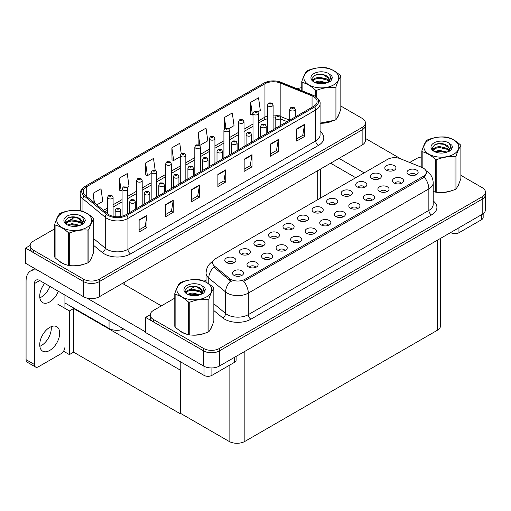 <?xml version="1.0" encoding="UTF-8"?>
<svg xmlns="http://www.w3.org/2000/svg" width="511" height="511" viewBox="0 0 511 511"><rect width="100%" height="100%" fill="white"/><g stroke="black" fill="none" stroke-linecap="round" stroke-linejoin="round"><path stroke-width="0.77" d="M123.688 328.995A11.14 6.432 180 0 1 109.054 328.432L64.935 302.966M365.397 122.889L365.397 140.474A11.14 6.432 0 0 1 362.133 145.022L99.338 296.744A11.14 6.432 0 0 1 83.58 296.744L25.55 263.242L25.55 248.084L83.58 281.587A11.14 6.432 0 0 0 99.338 281.587L362.133 129.864A11.14 6.432 0 0 0 365.397 125.316A11.14 6.432 0 0 1 362.133 129.864L99.338 281.587A11.14 6.432 0 0 1 83.58 281.587L33.426 252.632A11.14 6.432 0 0 1 30.162 248.084L30.162 245.657A11.14 6.432 0 0 0 33.426 250.205L83.58 279.159A11.14 6.432 0 0 0 99.338 279.159L362.133 127.437A11.14 6.432 0 0 0 365.397 122.889A11.14 6.432 0 0 0 362.133 118.341L340.831 106.039M30.175 245.414L25.55 248.084M180.792 369.849L180.319 370.124L73.603 308.51L74.076 308.242L69.4 310.937L57.903 304.294M73.603 308.51L73.603 352.175L69.4 354.602L63.536 351.217M69.4 354.602L69.4 310.937M180.319 370.124L180.319 413.782L180.792 413.514L180.792 361.967M180.319 413.782L73.603 352.175M320.908 212.512A3.341 1.929 0 0 0 320.014 211.573A3.341 1.929 0 0 0 316.724 211.088A3.341 1.929 0 0 0 314.393 212.512M321.591 207.632A5.57 3.213 0 0 0 314.45 207.274A5.57 3.213 0 0 0 312.604 211.273A5.57 3.213 0 0 0 313.709 212.18A5.57 3.213 0 0 0 322.697 211.273A5.57 3.213 0 0 0 321.591 207.632M306.364 220.912A3.341 1.929 0 0 0 305.469 219.973A3.341 1.929 0 0 0 302.173 219.487A3.341 1.929 0 0 0 299.842 220.912M307.041 216.032A5.57 3.213 0 0 0 299.906 215.674A5.57 3.213 0 0 0 298.06 219.673A5.57 3.213 0 0 0 299.165 220.58A5.57 3.213 0 0 0 308.146 219.673A5.57 3.213 0 0 0 307.041 216.032M291.819 229.311A3.341 1.929 0 0 0 290.919 228.372A3.341 1.929 0 0 0 287.629 227.887A3.341 1.929 0 0 0 285.298 229.311M292.496 224.431A5.57 3.213 0 0 0 285.355 224.074A5.57 3.213 0 0 0 283.509 228.072A5.57 3.213 0 0 0 284.614 228.979A5.57 3.213 0 0 0 293.601 228.072A5.57 3.213 0 0 0 292.496 224.431M386.744 191.734A3.341 1.929 0 0 0 385.843 190.788A3.341 1.929 0 0 0 382.554 190.303A3.341 1.929 0 0 0 380.222 191.734M387.421 186.847A5.57 3.213 0 0 0 380.28 186.489A5.57 3.213 0 0 0 378.434 190.488A5.57 3.213 0 0 0 379.545 191.395A5.57 3.213 0 0 0 388.526 190.488A5.57 3.213 0 0 0 387.421 186.847M343.098 216.926A3.341 1.929 0 0 0 342.204 215.987A3.341 1.929 0 0 0 338.908 215.495A3.341 1.929 0 0 0 336.577 216.926M343.775 212.046A5.57 3.213 0 0 0 336.64 211.688A5.57 3.213 0 0 0 334.794 215.687A5.57 3.213 0 0 0 335.899 216.594A5.57 3.213 0 0 0 344.88 215.687A5.57 3.213 0 0 0 343.775 212.046M393.649 170.521A3.341 1.929 0 0 0 392.748 169.582A3.341 1.929 0 0 0 389.459 169.09A3.341 1.929 0 0 0 387.127 170.521M394.326 165.641A5.57 3.213 0 0 0 387.185 165.283A5.57 3.213 0 0 0 385.345 169.275A5.57 3.213 0 0 0 386.45 170.189A5.57 3.213 0 0 0 395.431 169.275A5.57 3.213 0 0 0 394.326 165.641M357.649 208.526A3.341 1.929 0 0 0 356.748 207.587A3.341 1.929 0 0 0 353.459 207.102A3.341 1.929 0 0 0 351.127 208.526M358.326 203.646A5.57 3.213 0 0 0 351.185 203.289A5.57 3.213 0 0 0 349.345 207.287A5.57 3.213 0 0 0 350.45 208.194A5.57 3.213 0 0 0 359.431 207.287A5.57 3.213 0 0 0 358.326 203.646M401.288 183.334A3.341 1.929 0 0 0 400.394 182.389A3.341 1.929 0 0 0 397.098 181.903A3.341 1.929 0 0 0 394.767 183.334M401.965 178.448A5.57 3.213 0 0 0 394.831 178.09A5.57 3.213 0 0 0 392.985 182.088A5.57 3.213 0 0 0 394.09 182.995A5.57 3.213 0 0 0 403.07 182.088A5.57 3.213 0 0 0 401.965 178.448M248.174 254.51A3.341 1.929 0 0 0 247.279 253.571A3.341 1.929 0 0 0 243.983 253.079A3.341 1.929 0 0 0 241.652 254.51M248.851 249.63A5.57 3.213 0 0 0 241.716 249.266A5.57 3.213 0 0 0 239.87 253.264A5.57 3.213 0 0 0 240.975 254.178A5.57 3.213 0 0 0 249.956 253.264A5.57 3.213 0 0 0 248.851 249.63M284.908 250.524A3.341 1.929 0 0 0 284.014 249.585A3.341 1.929 0 0 0 280.718 249.093A3.341 1.929 0 0 0 278.393 250.524M285.592 245.638A5.57 3.213 0 0 0 278.45 245.28A5.57 3.213 0 0 0 276.604 249.279A5.57 3.213 0 0 0 277.709 250.186A5.57 3.213 0 0 0 286.697 249.279A5.57 3.213 0 0 0 285.592 245.638M364.554 187.32A3.341 1.929 0 0 0 363.653 186.381A3.341 1.929 0 0 0 360.364 185.889A3.341 1.929 0 0 0 358.032 187.32M365.231 182.44A5.57 3.213 0 0 0 358.096 182.076A5.57 3.213 0 0 0 356.25 186.074A5.57 3.213 0 0 0 357.355 186.988A5.57 3.213 0 0 0 366.336 186.074A5.57 3.213 0 0 0 365.231 182.44M255.813 267.317A3.341 1.929 0 0 0 254.919 266.378A3.341 1.929 0 0 0 251.629 265.892A3.341 1.929 0 0 0 249.298 267.317M256.496 262.437A5.57 3.213 0 0 0 249.355 262.079A5.57 3.213 0 0 0 247.509 266.078A5.57 3.213 0 0 0 248.614 266.985A5.57 3.213 0 0 0 257.601 266.078A5.57 3.213 0 0 0 256.496 262.437M372.193 200.127A3.341 1.929 0 0 0 371.299 199.188A3.341 1.929 0 0 0 368.003 198.702A3.341 1.929 0 0 0 365.672 200.127M372.87 195.247A5.57 3.213 0 0 0 365.735 194.889A5.57 3.213 0 0 0 363.889 198.888A5.57 3.213 0 0 0 364.995 199.795A5.57 3.213 0 0 0 373.975 198.888A5.57 3.213 0 0 0 372.87 195.247M299.459 242.125A3.341 1.929 0 0 0 298.558 241.186A3.341 1.929 0 0 0 295.269 240.694A3.341 1.929 0 0 0 292.937 242.125M300.136 237.245A5.57 3.213 0 0 0 293.001 236.88A5.57 3.213 0 0 0 291.155 240.879A5.57 3.213 0 0 0 292.26 241.792A5.57 3.213 0 0 0 301.241 240.879A5.57 3.213 0 0 0 300.136 237.245M379.098 178.92A3.341 1.929 0 0 0 378.204 177.981A3.341 1.929 0 0 0 374.908 177.489A3.341 1.929 0 0 0 372.576 178.92M379.782 174.04A5.57 3.213 0 0 0 372.64 173.683A5.57 3.213 0 0 0 370.794 177.675A5.57 3.213 0 0 0 371.899 178.588A5.57 3.213 0 0 0 380.887 177.675A5.57 3.213 0 0 0 379.782 174.04M328.554 225.325A3.341 1.929 0 0 0 327.653 224.386A3.341 1.929 0 0 0 324.364 223.895A3.341 1.929 0 0 0 322.032 225.325M329.231 220.445A5.57 3.213 0 0 0 322.09 220.088A5.57 3.213 0 0 0 320.25 224.08A5.57 3.213 0 0 0 321.355 224.993A5.57 3.213 0 0 0 330.336 224.08A5.57 3.213 0 0 0 329.231 220.445M335.459 204.119A3.341 1.929 0 0 0 334.558 203.174A3.341 1.929 0 0 0 331.269 202.688A3.341 1.929 0 0 0 328.937 204.119M336.136 199.233A5.57 3.213 0 0 0 329.001 198.875A5.57 3.213 0 0 0 327.155 202.873A5.57 3.213 0 0 0 328.26 203.78A5.57 3.213 0 0 0 337.241 202.873A5.57 3.213 0 0 0 336.136 199.233M314.003 233.725A3.341 1.929 0 0 0 313.109 232.786A3.341 1.929 0 0 0 309.813 232.294A3.341 1.929 0 0 0 307.481 233.725M314.687 228.845A5.57 3.213 0 0 0 307.545 228.481A5.57 3.213 0 0 0 305.699 232.479A5.57 3.213 0 0 0 306.804 233.393A5.57 3.213 0 0 0 315.792 232.479A5.57 3.213 0 0 0 314.687 228.845M270.364 258.924A3.341 1.929 0 0 0 269.463 257.978A3.341 1.929 0 0 0 266.174 257.493A3.341 1.929 0 0 0 263.842 258.924M271.041 254.037A5.57 3.213 0 0 0 263.906 253.68A5.57 3.213 0 0 0 262.06 257.678A5.57 3.213 0 0 0 263.165 258.585A5.57 3.213 0 0 0 272.146 257.678A5.57 3.213 0 0 0 271.041 254.037M350.003 195.719A3.341 1.929 0 0 0 349.109 194.78A3.341 1.929 0 0 0 345.813 194.289A3.341 1.929 0 0 0 343.488 195.719M350.687 190.833A5.57 3.213 0 0 0 343.545 190.475A5.57 3.213 0 0 0 341.699 194.474A5.57 3.213 0 0 0 342.804 195.381A5.57 3.213 0 0 0 351.792 194.474A5.57 3.213 0 0 0 350.687 190.833M241.269 275.716A3.341 1.929 0 0 0 240.374 274.777A3.341 1.929 0 0 0 237.078 274.292A3.341 1.929 0 0 0 234.747 275.716M241.946 270.836A5.57 3.213 0 0 0 234.811 270.479A5.57 3.213 0 0 0 232.965 274.477A5.57 3.213 0 0 0 234.07 275.384A5.57 3.213 0 0 0 243.051 274.477A5.57 3.213 0 0 0 241.946 270.836M277.269 237.711A3.341 1.929 0 0 0 276.374 236.772A3.341 1.929 0 0 0 273.078 236.28A3.341 1.929 0 0 0 270.747 237.711M277.946 232.831A5.57 3.213 0 0 0 270.811 232.473A5.57 3.213 0 0 0 268.965 236.465A5.57 3.213 0 0 0 270.07 237.379A5.57 3.213 0 0 0 279.051 236.465A5.57 3.213 0 0 0 277.946 232.831M262.724 246.11A3.341 1.929 0 0 0 261.824 245.171A3.341 1.929 0 0 0 258.534 244.68A3.341 1.929 0 0 0 256.203 246.11M263.401 241.23A5.57 3.213 0 0 0 256.26 240.873A5.57 3.213 0 0 0 254.421 244.865A5.57 3.213 0 0 0 255.526 245.778A5.57 3.213 0 0 0 264.506 244.865A5.57 3.213 0 0 0 263.401 241.23M415.833 174.934A3.341 1.929 0 0 0 414.938 173.995A3.341 1.929 0 0 0 411.649 173.504A3.341 1.929 0 0 0 409.317 174.934M416.516 170.054A5.57 3.213 0 0 0 409.375 169.69A5.57 3.213 0 0 0 407.529 173.689A5.57 3.213 0 0 0 408.634 174.602A5.57 3.213 0 0 0 417.621 173.689A5.57 3.213 0 0 0 416.516 170.054M233.629 262.91A3.341 1.929 0 0 0 232.729 261.971A3.341 1.929 0 0 0 229.439 261.479A3.341 1.929 0 0 0 227.108 262.91M234.306 258.023A5.57 3.213 0 0 0 227.165 257.665A5.57 3.213 0 0 0 225.325 261.664A5.57 3.213 0 0 0 226.43 262.577A5.57 3.213 0 0 0 235.411 261.664A5.57 3.213 0 0 0 234.306 258.023M423.344 168.113A10.028 5.787 0 0 0 422.003 167.461L400.381 158.723A10.028 5.787 0 0 0 387.542 159.368L215.565 258.655A10.028 5.787 0 0 0 212.633 262.75A10.028 5.787 0 0 0 214.448 266.071L229.586 278.552A10.028 5.787 0 0 0 244.89 279.325L423.344 176.295A10.028 5.787 0 0 0 426.276 172.207A10.028 5.787 0 0 0 423.344 168.113M150.228 314.725L145.603 317.395L203.634 350.897A11.14 6.432 0 0 0 219.391 350.897L482.186 199.175A11.14 6.432 0 0 0 485.45 194.627A11.14 6.432 0 0 1 482.186 199.175L219.391 350.897A11.14 6.432 0 0 1 203.634 350.897L153.479 321.943A11.14 6.432 0 0 1 150.221 317.395L150.221 314.968A11.14 6.432 0 0 0 153.479 319.516L203.634 348.47A11.14 6.432 0 0 0 219.391 348.47L482.186 196.748A11.14 6.432 0 0 0 485.45 192.2A11.14 6.432 0 0 0 482.186 187.652L460.884 175.356M145.603 317.395L145.603 332.552L203.634 366.061A11.14 6.432 0 0 0 219.391 366.061L482.186 214.333A11.14 6.432 0 0 0 485.45 209.785L485.45 192.2M440.546 238.375L440.546 325.763A11.14 6.432 180 0 1 437.282 330.31L244.865 441.408A11.14 6.432 180 0 1 229.107 441.408L180.792 413.514M59.008 260.91A17.828 10.29 0 0 0 61.659 262.865A17.828 10.29 0 0 0 66.411 264.826M313.633 96.643A11.881 6.86 180 0 1 317.114 101.497A11.881 6.86 180 0 1 313.633 106.345L125.834 214.773A11.881 6.86 180 0 1 107.693 213.86L85.375 195.451A11.881 6.86 180 0 1 83.223 191.516A11.881 6.86 180 0 1 86.704 186.668L264.954 83.759A11.881 6.86 180 0 1 280.169 82.993L312.049 95.876A11.881 6.86 180 0 1 313.633 96.643M314.687 96.036A13.369 7.716 0 0 0 312.898 95.174L281.018 82.29A13.369 7.716 0 0 0 277.812 81.332A13.369 7.716 0 0 0 268.895 81.332A13.369 7.716 0 0 0 263.9 83.152L85.656 186.061A13.369 7.716 0 0 0 84.155 195.943L106.48 214.352A13.369 7.716 0 0 0 126.881 215.38L314.687 106.952A13.369 7.716 0 0 0 314.687 96.036M139.12 219.871L139.12 231.994L146.996 227.446L146.996 215.323L139.12 219.871M139.12 229.848L145.188 226.341L146.964 215.725A2.97 1.718 -120 0 0 146.996 215.323M145.13 226.373L146.996 227.446M165.379 204.707L165.379 216.836L173.255 212.289L173.255 200.159L165.379 204.707M165.379 214.684L171.447 211.184L173.223 200.561A2.97 1.718 -120 0 0 173.255 200.159M171.389 211.215L173.255 212.289M191.638 189.549L191.638 201.679L199.514 197.131L199.514 185.001L191.638 189.549M191.638 199.526L197.706 196.02L199.482 185.404A2.97 1.718 -120 0 0 199.514 185.001M197.648 196.052L199.514 197.131M296.667 128.906L296.667 141.036L304.55 136.488L304.55 124.358L296.667 128.906M296.667 138.883L302.736 135.383L304.518 124.761A2.97 1.718 -120 0 0 304.55 124.358M302.684 135.409L304.55 136.488M270.408 144.07L270.408 156.194L278.291 151.646L278.291 139.516L270.408 144.07M270.408 154.041L276.477 150.541L278.259 139.925A2.97 1.718 -120 0 0 278.291 139.516M276.425 150.573L278.291 151.646M244.156 159.228L244.156 171.357L252.032 166.81L252.032 154.68L244.156 159.228M244.156 169.205L250.218 165.698L252 155.082A2.97 1.718 -120 0 0 252.032 154.68M250.166 165.73L252.032 166.81M217.897 174.385L217.897 186.515L225.773 181.967L225.773 169.837L217.897 174.385M217.897 184.362L223.959 180.862L225.741 170.24A2.97 1.718 -120 0 0 225.773 169.837M223.907 180.894L225.773 181.967M320.084 123.228A17.828 10.29 0 0 0 331.46 121.414M337.477 117.281A17.828 10.29 0 0 0 339.029 114.01M71.214 265.726A17.828 10.29 0 0 0 84.417 264.04M90.434 259.907A17.828 10.29 0 0 0 91.993 256.637M301.771 87.643A11.14 6.432 0 0 0 297.274 88.85M75.213 216.983L69.553 220.247M54.728 228.807L33.426 241.109A11.14 6.432 0 0 0 30.162 245.657M127.022 187.428L129.028 186.272L127.252 173.599L119.37 178.147L119.497 190.201M96.803 204.879L102.768 201.43L100.993 188.757L93.111 193.305L93.111 201.832M198.147 132.668L199.929 145.341L207.805 140.793L206.022 128.12L198.147 132.668L198.147 144.626M228.851 128.638L234.064 125.629L232.281 112.957L224.406 117.504L224.406 128.785M257.946 111.845L260.323 110.472L258.54 97.799L250.665 102.347L250.792 114.4M155.127 169.991L153.511 158.442L145.629 162.99L145.756 175.043M181.207 153.556L179.77 143.278L171.888 147.826L172.015 159.879M171.888 147.826L173.67 160.499L180.262 156.692M173.67 160.499L171.888 159.834M199.929 145.341L199.437 145.156M224.406 117.504L225.862 127.884M250.665 102.347L252.44 115.02L253.002 114.694M252.44 115.02L250.665 114.355M145.629 162.99L147.411 175.656L151.167 173.491M147.411 175.656L145.629 174.992M119.37 178.147L121.152 190.82L122.078 190.284M121.152 190.82L119.37 190.156M93.111 193.305L94.465 202.95M179.061 330.227A17.828 10.29 0 0 0 181.712 332.176A17.828 10.29 0 0 0 186.464 334.137M426.276 172.207L426.276 173.433L424.315 177.106L423.344 177.809L243.76 281.344A12.999 7.505 60 0 1 248.301 293.122A14.851 8.578 180 0 1 227.293 293.122A14.851 8.578 180 0 1 225.632 291.979L208.763 278.067A14.851 8.578 180 0 1 206.074 273.149L206.074 282.2M231.834 281.344L229.586 280.207L213.77 267.036A12.999 8.693 129.5 0 0 208.763 278.067L208.763 283.835M438.31 192.411A17.828 10.29 0 0 0 451.513 190.724M457.53 186.592A17.828 10.29 0 0 0 459.089 183.321M191.267 335.037A17.828 10.29 0 0 0 204.47 333.357M210.494 329.218A17.828 10.29 0 0 0 212.046 325.948M421.824 156.954A11.14 6.432 0 0 0 416.28 158.697L409.707 162.492M206.074 280.06L204.055 281.222M195.266 286.294L189.613 289.565M174.788 298.124L153.479 310.42A11.14 6.432 0 0 0 150.221 314.968M113.097 216.313L113.097 197.367A2.785 1.61 180 0 1 111.379 198.856A2.785 1.61 180 0 1 108.345 198.504A2.785 1.61 180 0 1 107.527 197.367L108.639 195.438A1.859 1.118 57.8 0 1 109.629 195.489A0.926 0.537 0 0 0 109.654 196.23A0.926 0.537 0 0 0 110.97 196.23A0.926 0.537 0 0 0 110.97 195.47A0.926 0.537 0 0 0 109.686 195.458L110.063 195.694M109.686 195.458A1.859 1.022 -117.9 0 0 108.817 195.33A1.859 1.022 -117.9 0 0 108.734 195.387M110.037 195.994L109.629 195.489M120.737 216.511L120.737 210.181A2.785 1.61 180 0 1 119.018 211.663A2.785 1.61 180 0 1 115.984 211.318A2.785 1.61 180 0 1 115.167 210.181L116.278 208.245A1.859 1.118 57.8 0 1 117.268 208.303A0.926 0.537 0 0 0 117.3 209.044A0.926 0.537 0 0 0 118.609 209.044A0.926 0.537 0 0 0 118.609 208.284A0.926 0.537 0 0 0 117.326 208.264L118.328 208.66L117.69 208.814L117.268 208.303M117.326 208.264A1.859 1.022 -117.9 0 0 116.457 208.143A1.859 1.022 -117.9 0 0 116.374 208.194M127.648 213.726L127.648 188.968A2.785 1.61 180 0 1 125.923 190.456A2.785 1.61 180 0 1 122.889 190.105A2.785 1.61 180 0 1 122.078 188.968L123.183 187.039A1.859 1.118 57.8 0 1 124.173 187.09A0.926 0.537 0 0 0 124.205 187.831A0.926 0.537 0 0 0 125.514 187.831A0.926 0.537 0 0 0 125.514 187.077A0.926 0.537 0 0 0 124.23 187.058L125.233 187.454L124.595 187.607L124.173 187.09M124.607 187.614L124.607 187.294M124.23 187.058A1.859 1.022 -117.9 0 0 123.362 186.93A1.859 1.022 -117.9 0 0 123.285 186.988M142.192 205.326L142.192 180.568A2.785 1.61 180 0 1 140.474 182.057A2.785 1.61 180 0 1 137.44 181.705A2.785 1.61 180 0 1 136.622 180.568L137.734 178.639A1.859 1.118 57.8 0 1 138.724 178.69A0.926 0.537 0 0 0 138.749 179.431A0.926 0.537 0 0 0 140.065 179.431A0.926 0.537 0 0 0 140.065 178.678A0.926 0.537 0 0 0 138.781 178.658L139.158 178.895M138.781 178.658A1.859 1.022 -117.9 0 0 137.913 178.537A1.859 1.022 -117.9 0 0 137.829 178.588M139.133 179.201L138.724 178.69M156.743 196.927L156.743 172.175A2.785 1.61 180 0 1 155.018 173.657A2.785 1.61 180 0 1 151.984 173.312A2.785 1.61 180 0 1 151.167 172.175L152.278 170.24A1.859 1.118 57.8 0 1 153.268 170.291A0.926 0.537 0 0 0 153.3 171.038A0.926 0.537 0 0 0 154.609 171.038A0.926 0.537 0 0 0 154.609 170.278A0.926 0.537 0 0 0 153.326 170.259L154.328 170.655L153.69 170.808L153.268 170.291M153.702 170.815L153.702 170.495M153.326 170.259A1.859 1.022 -117.9 0 0 152.457 170.137A1.859 1.022 -117.9 0 0 152.38 170.189M135.287 209.318L135.287 201.781A2.785 1.61 180 0 1 133.569 203.263A2.785 1.61 180 0 1 130.535 202.918A2.785 1.61 180 0 1 129.717 201.781L130.829 199.846A1.859 1.118 57.8 0 1 131.819 199.903A0.926 0.537 0 0 0 131.844 200.644A0.926 0.537 0 0 0 133.16 200.644A0.926 0.537 0 0 0 133.16 199.884A0.926 0.537 0 0 0 131.876 199.871L132.253 200.108M131.876 199.871A1.859 1.022 -117.9 0 0 131.008 199.744A1.859 1.022 -117.9 0 0 130.925 199.795M132.228 200.408L131.819 199.903M149.832 200.919L149.832 193.382A2.785 1.61 180 0 1 148.113 194.87A2.785 1.61 180 0 1 145.079 194.519A2.785 1.61 180 0 1 144.262 193.382L145.373 191.446A1.859 1.118 57.8 0 1 146.363 191.504A0.926 0.537 0 0 0 146.395 192.245A0.926 0.537 0 0 0 147.705 192.245A0.926 0.537 0 0 0 147.705 191.484A0.926 0.537 0 0 0 146.421 191.472L147.417 191.868L146.785 192.015L146.363 191.504M146.421 191.472A1.859 1.022 -117.9 0 0 145.552 191.344A1.859 1.022 -117.9 0 0 145.469 191.395M164.382 192.519L164.382 184.982A2.785 1.61 180 0 1 162.664 186.47A2.785 1.61 180 0 1 159.624 186.119A2.785 1.61 180 0 1 158.812 184.982L159.924 183.047A1.859 1.118 57.8 0 1 160.914 183.104A0.926 0.537 0 0 0 160.939 183.845A0.926 0.537 0 0 0 162.255 183.845A0.926 0.537 0 0 0 162.255 183.085A0.926 0.537 0 0 0 160.971 183.072L161.342 183.308M160.971 183.072A1.859 1.022 -117.9 0 0 160.103 182.944A1.859 1.022 -117.9 0 0 160.02 182.995M161.323 183.609L160.914 183.104M178.927 184.12L178.927 176.582A2.785 1.61 180 0 1 177.208 178.071A2.785 1.61 180 0 1 174.174 177.719A2.785 1.61 180 0 1 173.357 176.582L174.468 174.653A1.859 1.118 57.8 0 1 175.458 174.705A0.926 0.537 0 0 0 175.484 175.445A0.926 0.537 0 0 0 176.8 175.445A0.926 0.537 0 0 0 176.8 174.685A0.926 0.537 0 0 0 175.516 174.673L176.512 175.069L175.88 175.222L175.458 174.705M175.516 174.673A1.859 1.022 -117.9 0 0 174.647 174.545A1.859 1.022 -117.9 0 0 174.564 174.602M458.948 227.753L458.948 232.754L481.528 219.717L481.528 214.716M400.994 158.972L365.397 138.417M364.151 172.871L339.023 158.365M483.163 213.694L483.163 217.443A5.57 3.213 180 0 1 481.528 219.717M458.948 232.754A5.57 3.213 180 0 1 451.072 232.754L451.072 232.301M330.623 163.213L355.752 177.726M450.676 232.531L451.072 232.754M51.177 326.682A14.11 8.15 -60 0 1 41.308 345.596A14.11 8.15 -60 0 1 39.839 346.317M49.708 327.404A14.11 8.15 -60 0 1 56.766 326.701A14.11 8.15 -60 0 1 58.925 338.007A14.11 8.15 -60 0 1 49.708 350.444A14.11 8.15 -60 0 1 42.649 351.146A14.11 8.15 -60 0 1 40.49 339.834A14.11 8.15 -60 0 1 49.708 327.404M49.918 286.409A14.11 8.15 -60 0 1 41.308 297.083A14.11 8.15 -60 0 1 39.839 297.804M58.318 291.257A14.11 8.15 -60 0 1 49.708 301.931A14.11 8.15 -60 0 1 42.649 302.633A14.11 8.15 -60 0 1 44.668 283.375M211.905 367.939L211.905 375.381L234.492 362.344L234.492 357.342M161.361 305.872L122.442 283.407M145.603 331.946L86.934 298.079M34.48 364.515A5.57 3.213 120 0 0 35.629 367.064L27.23 362.21A5.57 3.213 -60 0 1 26.074 359.661L34.48 364.515L34.48 283.56A7.429 4.286 60 0 1 36.019 280.156A7.429 4.286 60 0 1 39.73 280.526L204.03 375.381L204.03 366.278M37.795 270.313A22.28 12.864 -120 0 0 30.692 270.932A22.28 12.864 -120 0 0 26.074 281.133L26.074 359.661M35.629 367.064A5.57 3.213 120 0 0 38.414 366.789L61.001 353.753A5.57 3.213 120 0 0 64.935 346.931M64.935 308.363L64.935 295.077M236.12 356.397L236.12 360.07A5.57 3.213 180 0 1 234.492 362.344M211.905 375.381A5.57 3.213 180 0 1 204.03 375.381M338.416 115.422A17.642 10.182 180 0 1 338.225 115.825M329.691 121.918A17.642 10.182 180 0 1 320.697 123.138M458.469 184.733A17.642 10.182 180 0 1 458.284 185.135M449.744 191.229A17.642 10.182 180 0 1 440.75 192.449M91.373 258.049A17.642 10.182 180 0 1 91.188 258.451M82.648 264.545A17.642 10.182 180 0 1 73.654 265.765M64.214 263.957A17.642 10.182 180 0 1 61.786 262.788A17.642 10.182 180 0 1 60.189 261.728M211.433 327.359A17.642 10.182 180 0 1 211.241 327.768M202.701 333.855A17.642 10.182 180 0 1 193.707 335.075M184.267 333.268A17.642 10.182 180 0 1 181.839 332.099A17.642 10.182 180 0 1 180.242 331.039M308.957 70.659A17.451 10.079 -0 0 0 308.957 84.909A17.451 10.079 -0 0 0 333.645 84.909A17.451 10.079 -0 0 0 333.645 70.659A17.451 10.079 -0 0 0 308.957 70.659M320.084 123.138L335.005 120.181A20.05 11.581 -0 0 0 335.478 119.919A20.05 11.581 -0 0 0 335.938 119.644C337.56 117.613 339.195 114.1 340.831 109.105L340.831 76.382A20.05 11.581 -0 0 0 340.492 75.647C336.021 71.604 331.569 69.03 327.123 67.931A20.05 11.581 -0 0 0 325.852 67.733C319.739 67.216 313.652 68.155 307.59 70.563A20.05 11.581 -0 0 0 307.124 70.825A20.05 11.581 -0 0 0 306.664 71.099C305.029 73.156 303.393 76.669 301.771 81.639A20.05 11.581 -0 0 0 302.11 82.373L302.11 90.805M315.479 96.47L315.479 90.089C311.014 86.04 306.555 83.472 302.11 82.373M315.479 90.089A20.05 11.581 -0 0 0 316.75 90.287L316.75 97.39M335.005 120.181L335.005 87.464C328.943 86.934 322.863 87.873 316.75 90.287M335.005 87.464A20.05 11.581 -0 0 0 335.478 87.196A20.05 11.581 -0 0 0 335.938 86.927L335.938 119.644M327.078 82.776L319.1 81.013L314.578 82.348M325.967 83.14L319.1 81.977L315.6 82.788M329.256 81.089L327.302 79.071L319.1 77.161L315.3 78.113L313.102 79.984L312.815 81.006M328.943 81.568L327.302 80.035L319.1 78.126L315.3 79.071L312.988 81.192M328.196 82.405L329.499 80.597L329.787 79.326L323.425 74.58C320.25 73.935 317.42 74.159 314.948 75.251L311.959 78.515L313.965 82.003A10.373 5.991 -0 0 0 326.931 82.814L330.981 80.853L332.342 77.787L331.875 75.954L328.477 73.456A10.373 5.991 -0 0 0 313.965 73.552A10.373 5.991 -0 0 0 313.965 82.022M329.34 81.901L329.787 80.093M329.761 79.703L327.302 76.184L323.648 74.625M328.477 73.456C330.636 75.654 330.981 78.036 329.499 80.591M301.771 90.664L301.771 81.639M340.831 76.382C339.208 78.413 337.573 81.926 335.938 86.927M325.2 82.814L318.442 82.239L315.753 82.725M330.144 81.447L329.665 81.07M329.378 80.859L328.899 80.546M325.2 78.962L318.442 78.387L315.753 78.873M313.154 79.895L312.362 80.38M331.831 79.71L330.406 77.838M325.232 75.123L318.442 74.536L314.827 75.309M332.342 77.883L331.875 75.954M330.451 81.249L329.755 80.649M329.544 80.495L327.883 79.499M313.805 79.084L312.183 80.029M331.946 79.48L330.406 77.353M429.016 139.976A17.451 10.079 -0 0 0 429.016 154.226A17.451 10.079 -0 0 0 453.698 154.226A17.451 10.079 -0 0 0 453.698 139.976A17.451 10.079 -0 0 0 429.016 139.976M433.207 191.408L435.532 192.123A20.05 11.581 -0 0 0 436.803 192.321C442.865 192.851 448.952 191.912 455.065 189.498A20.05 11.581 -0 0 0 455.537 189.23A20.05 11.581 -0 0 0 455.991 188.961C457.613 186.93 459.248 183.411 460.884 178.416L460.884 145.692A20.05 11.581 -0 0 0 460.545 144.964C456.08 140.915 451.622 138.34 447.176 137.248A20.05 11.581 -0 0 0 445.905 137.05C439.799 136.526 433.711 137.465 427.65 139.873A20.05 11.581 -0 0 0 427.177 140.135A20.05 11.581 -0 0 0 426.717 140.41C425.082 142.473 423.447 145.986 421.824 150.949A20.05 11.581 -0 0 0 422.163 151.684L422.163 167.531M435.532 192.123L435.532 159.4C431.067 155.357 426.608 152.783 422.163 151.684M435.532 159.4A20.05 11.581 -0 0 0 436.803 159.598L436.803 192.321M455.065 189.498L455.065 156.775C449.003 156.245 442.916 157.184 436.803 159.598M455.065 156.775A20.05 11.581 -0 0 0 455.537 156.513A20.05 11.581 -0 0 0 455.991 156.238L455.991 188.961M447.131 152.086L439.16 150.323L434.637 151.665M446.02 152.45L439.16 151.288L435.653 152.106M449.31 150.406L447.355 148.388L439.16 146.472L435.353 147.424L433.156 149.301L432.868 150.317M448.997 150.886L447.355 149.346L439.16 147.436L435.353 148.388L433.041 150.509M448.256 151.716L449.559 149.908L449.846 148.637L443.478 143.891C440.303 143.246 437.48 143.47 435.002 144.568L432.012 147.826L434.018 151.313A10.373 5.991 -0 0 0 446.991 152.131L451.034 150.164L452.395 147.098L451.928 145.265L448.53 142.773A10.373 5.991 -0 0 0 434.018 142.863A10.373 5.991 -0 0 0 434.018 151.333M449.399 151.211L449.846 149.404M449.821 149.02L447.355 145.494L443.701 143.936M448.53 142.773C450.689 144.971 451.034 147.347 449.559 149.908M421.824 167.391L421.824 150.949M460.884 145.692C459.261 147.73 457.626 151.243 455.991 156.238M445.26 152.131L438.495 151.55L435.806 152.042M450.197 150.764L449.725 150.381M449.437 150.17L448.952 149.857M445.26 148.279L438.495 147.698L435.806 148.19M433.207 149.206L432.415 149.691M451.884 149.02L450.459 147.149M445.285 144.434L438.495 143.846L434.88 144.626M452.395 147.194L451.928 145.265M450.504 150.56L449.808 149.966M449.597 149.806L447.936 148.816M433.865 148.394L432.236 149.34M451.999 148.79L450.459 146.663M61.92 213.291A17.451 10.079 -0 0 0 61.92 227.542A17.451 10.079 -0 0 0 86.602 227.542A17.451 10.079 -0 0 0 86.602 213.291A17.451 10.079 -0 0 0 61.92 213.291M60.081 213.451A20.05 11.581 -0 0 0 59.621 213.726C57.986 215.789 56.357 219.302 54.728 224.265A20.05 11.581 -0 0 0 55.073 225L55.073 257.723C59.512 261.753 63.971 264.328 68.436 265.439A20.05 11.581 -0 0 0 69.707 265.637C75.769 266.167 81.856 265.222 87.969 262.814A20.05 11.581 -0 0 0 88.441 262.545A20.05 11.581 -0 0 0 88.895 262.277C90.524 260.246 92.152 256.726 93.788 251.731L93.788 219.008A20.05 11.581 -0 0 0 93.449 218.28C88.984 214.23 84.526 211.656 80.08 210.558A20.05 11.581 -0 0 0 78.815 210.366C72.703 209.842 66.615 210.781 60.553 213.189A20.05 11.581 -0 0 0 60.081 213.451M68.436 265.439L68.436 232.716C63.971 228.673 59.512 226.098 55.073 225M68.436 232.716A20.05 11.581 -0 0 0 69.707 232.914L69.707 265.637M87.969 262.814L87.969 230.091C81.907 229.56 75.82 230.499 69.707 232.914M87.969 230.091A20.05 11.581 -0 0 0 88.441 229.829A20.05 11.581 -0 0 0 88.895 229.554L88.895 262.277M54.728 224.265L54.728 256.988A20.05 11.581 -0 0 0 55.073 257.723M80.035 225.402L72.064 223.639L67.541 224.981M78.924 225.766L72.064 224.604L68.557 225.415M82.214 223.716L80.265 221.697L72.064 219.787L68.257 220.739L66.06 222.611L65.772 223.633M81.907 224.195L80.265 222.662L72.064 220.752L68.257 221.697L65.945 223.824M81.16 225.032L82.463 223.224L82.75 221.953L76.382 217.207C73.207 216.562 70.384 216.785 67.906 217.878L64.916 221.142L66.922 224.629M82.303 224.527L82.75 222.719M82.725 222.336L80.265 218.81L76.605 217.252M66.922 216.179A10.373 5.991 -0 0 0 66.922 224.648A10.373 5.991 -0 0 0 79.895 225.447L83.938 223.479L85.305 220.413L84.839 218.58L81.434 216.089A10.373 5.991 -0 0 0 66.922 216.179M81.434 216.089C83.6 218.286 83.938 220.663 82.463 223.218M93.788 219.008C92.165 221.039 90.536 224.559 88.895 229.554M78.164 225.44L71.399 224.866L68.71 225.351M83.101 224.08L82.629 223.697M82.341 223.486L81.856 223.173M78.164 221.595L71.399 221.014L68.71 221.506M66.111 222.521L65.319 223.007M84.788 222.336L83.363 220.465M78.189 217.75L71.399 217.162L67.784 217.935M85.299 220.509L84.839 218.58M83.408 223.875L82.712 223.281M82.501 223.122L80.84 222.125M66.769 221.71L65.14 222.655M84.903 222.106L83.363 219.979M181.973 282.602A17.451 10.079 -0 0 0 181.973 296.853A17.451 10.079 -0 0 0 206.655 296.853A17.451 10.079 -0 0 0 206.655 282.602A17.451 10.079 -0 0 0 181.973 282.602M180.134 282.768A20.05 11.581 -0 0 0 179.68 283.037C178.039 285.1 176.41 288.613 174.788 293.582A20.05 11.581 -0 0 0 175.126 294.31L175.126 327.034C179.572 331.071 184.024 333.638 188.495 334.75A20.05 11.581 -0 0 0 189.76 334.948C195.822 335.478 201.909 334.539 208.022 332.124A20.05 11.581 -0 0 0 208.494 331.863A20.05 11.581 -0 0 0 208.948 331.588C210.577 329.557 212.206 326.044 213.841 321.042L213.841 288.325A20.05 11.581 -0 0 0 213.502 287.591C209.037 283.541 204.579 280.973 200.133 279.875A20.05 11.581 -0 0 0 198.868 279.677C192.756 279.153 186.668 280.098 180.607 282.5A20.05 11.581 -0 0 0 180.134 282.768M188.495 334.75L188.495 302.033C184.024 297.983 179.572 295.409 175.126 294.31M188.495 302.033A20.05 11.581 -0 0 0 189.76 302.225L189.76 334.948M208.022 332.124L208.022 299.401C201.96 298.871 195.873 299.816 189.76 302.225M208.022 299.401A20.05 11.581 -0 0 0 208.494 299.139A20.05 11.581 -0 0 0 208.948 298.865L208.948 331.588M174.788 293.582L174.788 326.299A20.05 11.581 -0 0 0 175.126 327.034M200.088 294.719L192.117 292.956L187.594 294.291M198.977 295.077L192.117 293.914L188.61 294.732M202.273 293.033L200.318 291.015L192.117 289.105L188.31 290.05L186.113 291.928L185.825 292.944M201.96 293.512L200.318 291.973L192.117 290.063L188.31 291.015L185.998 293.135M201.213 294.342L202.516 292.541L202.803 291.264L196.435 286.524C193.26 285.873 190.437 286.096 187.959 287.195L184.969 290.452L186.981 293.94M202.356 293.838L202.803 292.03M202.778 291.647L200.318 288.127L196.658 286.562M186.975 285.489A10.373 5.991 -0 0 0 186.975 293.959A10.373 5.991 -0 0 0 199.948 294.758L203.991 292.797L205.358 289.724L204.892 287.897L201.487 285.4A10.373 5.991 -0 0 0 186.975 285.489M201.487 285.4C203.653 287.597 203.991 289.973 202.516 292.535M213.841 288.325C212.218 290.357 210.589 293.87 208.948 298.865M198.217 294.758L191.459 294.176L188.763 294.668M203.154 293.391L202.682 293.007M202.394 292.803L201.909 292.484M198.217 290.906L191.459 290.325L188.763 290.816M186.164 291.832L185.372 292.324M204.841 291.647L203.416 289.775M198.242 287.061L191.459 286.473L187.837 287.252M205.352 289.82L204.892 287.897M203.461 293.186L202.765 292.592M202.56 292.439L200.893 291.442M186.822 291.027L185.193 291.966M204.962 291.417L203.416 289.29M171.287 188.533L171.287 163.775A2.785 1.61 180 0 1 169.569 165.257A2.785 1.61 180 0 1 166.535 164.912A2.785 1.61 180 0 1 165.717 163.775L166.829 161.84A1.859 1.118 57.8 0 1 167.819 161.898A0.926 0.537 0 0 0 167.844 162.639A0.926 0.537 0 0 0 169.16 162.639A0.926 0.537 0 0 0 169.16 161.878A0.926 0.537 0 0 0 167.876 161.859L168.253 162.102M167.876 161.859A1.859 1.022 -117.9 0 0 167.008 161.738A1.859 1.022 -117.9 0 0 166.925 161.789M168.228 162.402L167.819 161.898M185.832 180.134L185.832 155.376A2.785 1.61 180 0 1 184.113 156.858A2.785 1.61 180 0 1 181.079 156.513A2.785 1.61 180 0 1 180.262 155.376L181.373 153.441A1.859 1.118 57.8 0 1 182.363 153.498A0.926 0.537 0 0 0 182.395 154.239A0.926 0.537 0 0 0 183.705 154.239A0.926 0.537 0 0 0 183.705 153.479A0.926 0.537 0 0 0 182.421 153.466L183.423 153.856L182.785 154.009L182.363 153.498M182.421 153.466A1.859 1.022 -117.9 0 0 181.552 153.338A1.859 1.022 -117.9 0 0 181.469 153.389M200.382 171.734L200.382 146.976A2.785 1.61 180 0 1 198.664 148.458A2.785 1.61 180 0 1 195.63 148.113A2.785 1.61 180 0 1 194.812 146.976L195.924 145.041A1.859 1.118 57.8 0 1 196.914 145.098A0.926 0.537 0 0 0 196.939 145.839A0.926 0.537 0 0 0 198.255 145.839A0.926 0.537 0 0 0 198.255 145.079A0.926 0.537 0 0 0 196.971 145.067L197.348 145.303M196.971 145.067A1.859 1.022 -117.9 0 0 196.103 144.939A1.859 1.022 -117.9 0 0 196.02 144.99M197.323 145.603L196.914 145.098M193.477 175.72L193.477 168.183A2.785 1.61 180 0 1 191.759 169.671A2.785 1.61 180 0 1 188.719 169.32A2.785 1.61 180 0 1 187.907 168.183L189.019 166.254A1.859 1.118 57.8 0 1 190.009 166.305A0.926 0.537 0 0 0 190.035 167.046A0.926 0.537 0 0 0 191.344 167.046A0.926 0.537 0 0 0 191.344 166.292A0.926 0.537 0 0 0 190.06 166.273L191.063 166.669L190.431 166.822L190.009 166.305M190.437 166.829L190.437 166.509M190.06 166.273A1.859 1.022 -117.9 0 0 189.198 166.145A1.859 1.022 -117.9 0 0 189.115 166.203M208.022 167.321L208.022 159.783A2.785 1.61 180 0 1 206.303 161.272A2.785 1.61 180 0 1 203.269 160.92A2.785 1.61 180 0 1 202.452 159.783L203.563 157.854A1.859 1.118 57.8 0 1 204.553 157.905A0.926 0.537 0 0 0 204.579 158.646A0.926 0.537 0 0 0 205.895 158.646A0.926 0.537 0 0 0 205.895 157.893A0.926 0.537 0 0 0 204.611 157.873L205.607 158.269L204.975 158.423L204.553 157.905M204.611 157.873A1.859 1.022 -117.9 0 0 203.742 157.752A1.859 1.022 -117.9 0 0 203.659 157.803M222.572 158.921L222.572 151.39A2.785 1.61 180 0 1 220.848 152.872A2.785 1.61 180 0 1 217.814 152.527A2.785 1.61 180 0 1 217.003 151.39L218.108 149.455A1.859 1.118 57.8 0 1 219.098 149.512A0.926 0.537 0 0 0 219.13 150.253A0.926 0.537 0 0 0 220.439 150.253A0.926 0.537 0 0 0 220.439 149.493A0.926 0.537 0 0 0 219.155 149.474L220.158 149.87L219.519 150.023L219.098 149.512M219.532 150.03L219.532 149.71M219.155 149.474A1.859 1.022 -117.9 0 0 218.286 149.353A1.859 1.022 -117.9 0 0 218.21 149.404M214.927 163.335L214.927 138.577A2.785 1.61 180 0 1 213.208 140.065A2.785 1.61 180 0 1 210.174 139.714A2.785 1.61 180 0 1 209.357 138.577L210.468 136.641A1.859 1.118 57.8 0 1 211.458 136.699A0.926 0.537 0 0 0 211.49 137.44A0.926 0.537 0 0 0 212.8 137.44A0.926 0.537 0 0 0 212.8 136.68A0.926 0.537 0 0 0 211.516 136.667L212.512 137.063L211.88 137.21L211.458 136.699M211.516 136.667A1.859 1.022 -117.9 0 0 210.647 136.539A1.859 1.022 -117.9 0 0 210.564 136.59M229.477 154.935L229.477 130.177A2.785 1.61 180 0 1 227.759 131.666A2.785 1.61 180 0 1 224.719 131.314A2.785 1.61 180 0 1 223.907 130.177L225.019 128.242A1.859 1.118 57.8 0 1 226.009 128.299A0.926 0.537 0 0 0 226.034 129.04A0.926 0.537 0 0 0 227.35 129.04A0.926 0.537 0 0 0 227.35 128.28A0.926 0.537 0 0 0 226.066 128.267L227.063 128.663L226.43 128.817L226.009 128.299M226.437 128.823L226.437 128.504M226.066 128.267A1.859 1.022 -117.9 0 0 225.198 128.14A1.859 1.022 -117.9 0 0 225.115 128.197M244.022 146.536L244.022 121.778A2.785 1.61 180 0 1 242.303 123.266A2.785 1.61 180 0 1 239.269 122.915A2.785 1.61 180 0 1 238.452 121.778L239.563 119.849A1.859 1.118 57.8 0 1 240.553 119.9A0.926 0.537 0 0 0 240.579 120.641A0.926 0.537 0 0 0 241.895 120.641A0.926 0.537 0 0 0 241.895 119.887A0.926 0.537 0 0 0 240.611 119.868L241.607 120.264L240.975 120.417L240.553 119.9M240.988 120.424L240.988 120.104M240.611 119.868A1.859 1.022 -117.9 0 0 239.742 119.74A1.859 1.022 -117.9 0 0 239.659 119.798M258.572 138.136L258.572 113.378A2.785 1.61 180 0 1 256.854 114.866A2.785 1.61 180 0 1 253.814 114.515A2.785 1.61 180 0 1 253.002 113.378L254.114 111.449A1.859 1.118 57.8 0 1 255.104 111.5A0.926 0.537 0 0 0 255.13 112.241A0.926 0.537 0 0 0 256.439 112.241A0.926 0.537 0 0 0 256.439 111.487A0.926 0.537 0 0 0 255.155 111.468L256.158 111.864L255.526 112.018L255.104 111.5M255.532 112.024L255.532 111.705M255.155 111.468A1.859 1.022 -117.9 0 0 254.293 111.347A1.859 1.022 -117.9 0 0 254.21 111.398M273.117 129.737L273.117 104.979A2.785 1.61 180 0 1 271.398 106.467A2.785 1.61 180 0 1 268.364 106.116A2.785 1.61 180 0 1 267.547 104.979L268.658 103.05A1.859 1.118 57.8 0 1 269.648 103.101A0.926 0.537 0 0 0 269.674 103.842A0.926 0.537 0 0 0 270.99 103.842A0.926 0.537 0 0 0 270.99 103.088A0.926 0.537 0 0 0 269.706 103.069L270.702 103.465L270.07 103.618L269.648 103.101M270.083 103.624L270.083 103.305M269.706 103.069A1.859 1.022 -117.9 0 0 268.837 102.947A1.859 1.022 -117.9 0 0 268.754 102.998M237.117 150.521L237.117 142.991A2.785 1.61 180 0 1 235.399 144.472A2.785 1.61 180 0 1 232.364 144.128A2.785 1.61 180 0 1 231.547 142.991L232.658 141.055A1.859 1.118 57.8 0 1 233.648 141.113A0.926 0.537 0 0 0 233.674 141.854A0.926 0.537 0 0 0 234.99 141.854A0.926 0.537 0 0 0 234.99 141.093A0.926 0.537 0 0 0 233.706 141.074L234.702 141.47L234.07 141.624L233.648 141.113M233.706 141.074A1.859 1.022 -117.9 0 0 232.837 140.953A1.859 1.022 -117.9 0 0 232.754 141.004M251.668 142.122L251.668 134.591A2.785 1.61 180 0 1 249.943 136.073A2.785 1.61 180 0 1 246.909 135.728A2.785 1.61 180 0 1 246.091 134.591L247.203 132.656A1.859 1.118 57.8 0 1 248.193 132.713A0.926 0.537 0 0 0 248.225 133.454A0.926 0.537 0 0 0 249.534 133.454A0.926 0.537 0 0 0 249.534 132.694A0.926 0.537 0 0 0 248.25 132.681L249.253 133.071L248.614 133.224L248.193 132.713M248.25 132.681A1.859 1.022 -117.9 0 0 247.381 132.553A1.859 1.022 -117.9 0 0 247.305 132.605M266.212 133.729L266.212 126.191A2.785 1.61 180 0 1 264.494 127.673A2.785 1.61 180 0 1 261.46 127.328A2.785 1.61 180 0 1 260.642 126.191L261.753 124.256A1.859 1.118 57.8 0 1 262.743 124.314A0.926 0.537 0 0 0 262.769 125.054A0.926 0.537 0 0 0 264.085 125.054A0.926 0.537 0 0 0 264.085 124.294A0.926 0.537 0 0 0 262.801 124.282L263.797 124.678L263.165 124.825L262.743 124.314M262.801 124.282A1.859 1.022 -117.9 0 0 261.932 124.154A1.859 1.022 -117.9 0 0 261.849 124.205M280.756 125.329L280.756 117.792A2.785 1.61 180 0 1 279.038 119.28A2.785 1.61 180 0 1 276.004 118.929A2.785 1.61 180 0 1 275.186 117.792L276.298 115.856A1.859 1.118 57.8 0 1 277.288 115.914A0.926 0.537 0 0 0 277.32 116.655A0.926 0.537 0 0 0 278.629 116.655A0.926 0.537 0 0 0 278.629 115.895A0.926 0.537 0 0 0 277.345 115.882L278.348 116.278L277.709 116.425L277.288 115.914M277.345 115.882A1.859 1.022 -117.9 0 0 276.477 115.754A1.859 1.022 -117.9 0 0 276.394 115.805M295.307 116.93L295.307 109.392A2.785 1.61 180 0 1 293.589 110.881A2.785 1.61 180 0 1 290.555 110.529A2.785 1.61 180 0 1 289.737 109.392L290.848 107.463A1.859 1.118 57.8 0 1 291.838 107.514A0.926 0.537 0 0 0 291.864 108.255A0.926 0.537 0 0 0 293.18 108.255A0.926 0.537 0 0 0 293.18 107.495A0.926 0.537 0 0 0 291.896 107.482L292.892 107.878L292.26 108.032L291.838 107.514M291.896 107.482A1.859 1.022 -117.9 0 0 291.027 107.355A1.859 1.022 -117.9 0 0 290.944 107.412M109.054 328.432L109.054 320.55M83.58 296.744L83.58 279.159M362.133 145.022L362.133 127.437M99.338 296.744L99.338 279.159M317.229 199.961L317.229 170.949M124.805 284.768L124.805 282.04M482.186 214.333L482.186 196.748M219.391 366.061L219.391 348.47M203.634 366.061L203.634 348.47M437.282 330.31L437.282 240.259M244.865 441.408L244.865 351.351M229.107 441.408L229.107 365.454M214.448 266.071L214.448 267.719M229.586 278.552L229.586 280.207M244.89 279.325L244.89 280.839M423.344 176.295L423.344 177.809M320.084 131.448A18.568 10.718 180 0 1 318.359 145.463L130.561 253.89A3.711 2.146 60 0 1 127.935 249.342L315.734 140.915A14.851 8.578 0 0 0 320.084 134.847L320.084 103.925A14.851 8.578 180 0 1 315.734 109.986A3.711 2.146 -120 0 0 314.687 106.952M130.561 253.89A18.568 10.718 180 0 1 104.301 253.89A18.568 10.718 180 0 1 102.219 252.46L93.788 245.504M106.48 214.352A3.711 2.485 129.5 0 0 105.26 217.264L105.26 248.193A14.851 8.578 0 0 0 106.927 249.342A14.851 8.578 0 0 0 127.935 249.342L127.935 218.414A14.851 8.578 180 0 1 105.26 217.264L82.942 198.862A14.851 8.578 180 0 1 80.253 193.944L80.253 210.609M268.895 81.332L263.619 83.274A3.711 2.146 60 0 1 263.9 83.152M85.656 186.061A3.711 2.146 -120 0 0 85.375 186.183C81.498 188.981 79.793 191.568 80.253 193.944M84.155 195.943A3.711 2.485 129.5 0 0 82.942 198.862L82.942 211.477M126.881 215.38A3.711 2.146 60 0 1 127.935 218.414L315.734 109.986L315.734 140.915A3.711 2.146 60 0 0 318.359 145.463M76.771 226.226A18.568 10.718 180 0 1 77.142 225.191M33.426 250.205L33.426 252.632M82.942 222.311L82.942 224.176M80.253 224.872A14.851 8.578 0 0 0 80.278 225.332M93.788 238.733L105.26 248.193A3.711 2.485 -50.5 0 1 102.219 252.46M86.704 186.668L86.704 196.55M312.049 95.876L312.049 107.265M280.169 82.993L280.169 116.291M289.667 120.181L280.239 116.367M277.237 115.48A11.881 6.86 0 0 0 273.117 115.103M267.547 115.978A11.881 6.86 0 0 0 264.954 117.108L258.572 120.794M264.954 83.759L264.954 117.108A6.681 3.858 60 0 1 263.567 120.174L258.572 123.055M253.002 124.013L244.022 129.194M238.452 132.413L229.477 137.593M223.907 140.806L214.927 145.993M209.357 149.206L200.382 154.392M194.812 157.605L185.832 162.792M180.262 166.005L171.287 171.185M165.717 174.404L156.743 179.585M151.167 182.804L142.192 187.984M136.622 191.203L127.648 196.384M122.078 199.603L113.097 204.783M107.527 207.996L103.446 210.353M287.125 121.65L281.497 119.376A6.681 3.13 -68 0 1 280.756 118.763M217.897 174.775L225.741 170.24M244.156 159.611L252 155.082M270.408 144.453L278.259 139.925M296.667 129.289L304.518 124.761M191.638 189.932L199.482 185.404M165.379 205.09L173.223 200.561M139.12 220.254L146.964 215.725M433.207 200.944A18.568 10.718 180 0 1 431.482 214.959L250.927 319.196A3.711 2.146 60 0 1 248.301 314.648L428.857 210.411A14.851 8.578 0 0 0 433.207 204.343L433.207 182.817A14.851 8.578 180 0 1 428.857 188.878A12.999 7.505 -120 0 0 424.315 177.106M250.927 319.196A18.568 10.718 180 0 1 224.668 319.196A18.568 10.718 180 0 1 222.592 317.765L213.841 310.554M230.691 280.897A12.999 8.693 129.5 0 0 225.632 291.979L225.632 313.505A14.851 8.578 0 0 0 227.293 314.648A14.851 8.578 0 0 0 248.301 314.648L248.301 293.122L428.857 188.878L428.857 210.411A3.711 2.146 60 0 0 431.482 214.959M153.479 319.516L153.479 321.943M213.841 303.79L225.632 313.505A3.711 2.485 -50.5 0 1 222.592 317.765M39.73 280.526L34.48 283.56M320.493 198.076L320.493 169.064M320.084 103.925C320.589 101.612 318.877 99.025 314.968 96.157L277.812 81.332M263.619 83.274L85.375 186.183M281.497 119.376L280.756 119.101M275.186 117.996L273.117 117.926M267.547 118.622L263.567 120.174M253.002 126.274L244.022 131.455M238.452 134.668L229.477 139.854M223.907 143.067L214.927 148.254M209.357 151.467L200.382 156.653M194.812 159.866L185.832 165.047M180.262 168.266L171.287 173.446M165.717 176.665L156.743 181.846M151.167 185.065L142.192 190.245M136.622 193.465L127.648 198.645M122.078 201.858L113.097 207.044M107.527 210.257L105.062 211.682M433.207 182.817C432.958 177.477 430.607 173.472 426.161 170.802L425.918 170.661M213.119 261.134C208.673 263.804 206.323 267.809 206.074 273.149M113.097 197.367L111.896 195.381L108.817 195.33M107.527 213.719L107.527 197.367M120.737 210.181L119.536 208.194L116.457 208.143M115.167 216.658L115.167 210.181M127.648 188.968L126.447 186.981L123.362 186.93M122.078 216.236L122.078 188.968M142.192 180.568L140.991 178.582L137.913 178.537M136.622 208.545L136.622 180.568M156.743 172.175L155.542 170.182L152.457 170.137M151.167 200.146L151.167 172.175M135.287 201.781L134.086 199.795L131.008 199.744M129.717 212.531L129.717 201.781M149.832 193.382L148.631 191.395L145.552 191.344M144.262 204.132L144.262 193.382M164.382 184.982L163.181 182.995L160.103 182.944M158.812 195.732L158.812 184.982M178.927 176.582L177.726 174.596L174.647 174.545M173.357 187.333L173.357 176.582M30.692 270.932L34.78 268.569M171.287 163.775L170.086 161.789L167.008 161.738M165.717 191.746L165.717 163.775M185.832 155.376L184.637 153.389L181.552 153.338M180.262 183.347L180.262 155.376M200.382 146.976L199.181 144.99L196.103 144.939M194.812 174.947L194.812 146.976M193.477 168.183L192.277 166.196L189.198 166.145M187.907 178.933L187.907 168.183M208.022 159.783L206.821 157.797L203.742 157.752M202.452 170.54L202.452 159.783M222.572 151.39L221.372 149.397L218.286 149.353M217.003 162.14L217.003 151.39M214.927 138.577L213.726 136.59L210.647 136.539M209.357 166.548L209.357 138.577M229.477 130.177L228.276 128.191L225.198 128.14M223.907 158.155L223.907 130.177M244.022 121.778L242.821 119.791L239.742 119.74M238.452 149.755L238.452 121.778M258.572 113.378L257.372 111.392L254.293 111.347M253.002 141.355L253.002 113.378M273.117 104.979L271.916 102.992L268.837 102.947M267.547 132.956L267.547 104.979M237.117 142.991L235.916 141.004L232.837 140.953M231.547 153.741L231.547 142.991M251.668 134.591L250.467 132.605L247.381 132.553M246.091 145.341L246.091 134.591M266.212 126.191L265.011 124.205L261.932 124.154M260.642 136.942L260.642 126.191M280.756 117.792L279.562 115.805L276.477 115.754M275.186 128.542L275.186 117.792M295.307 109.392L294.106 107.406L291.027 107.355M289.737 120.142L289.737 109.392"/></g></svg>
